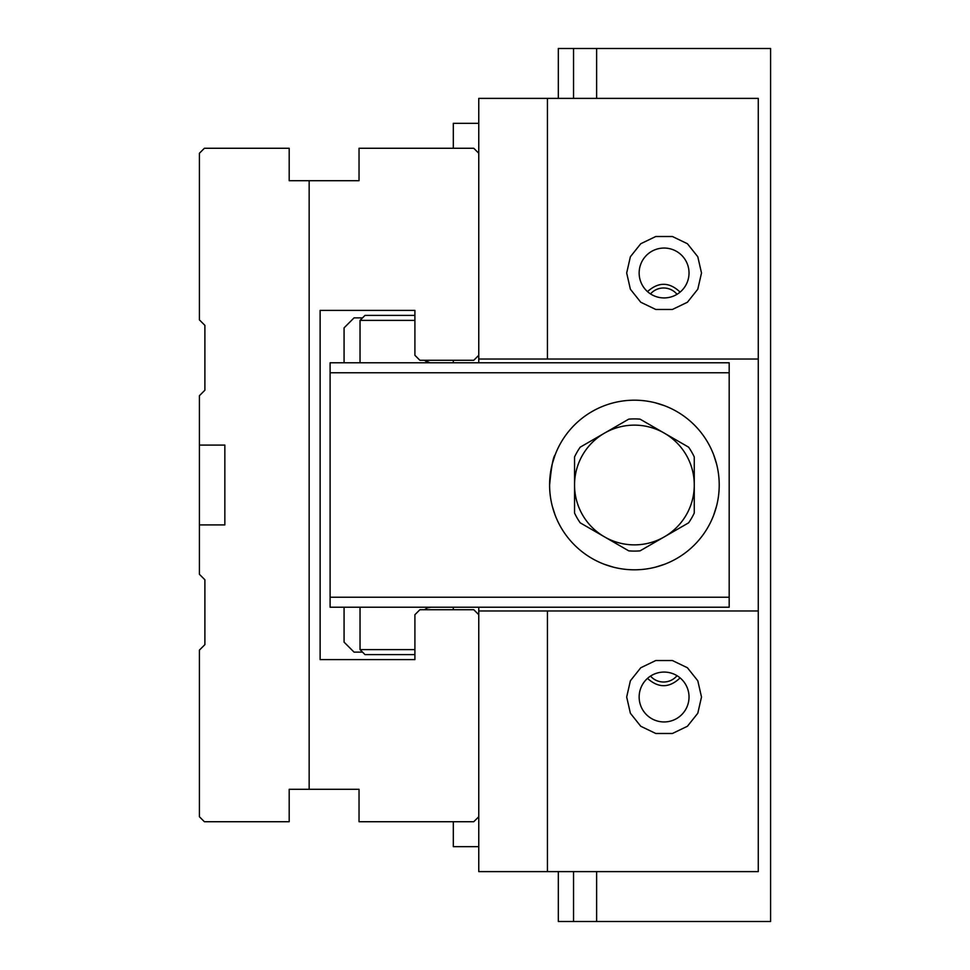 <?xml version="1.0" encoding="UTF-8"?>
<svg xmlns="http://www.w3.org/2000/svg" width="970" height="970" viewBox="0 0 970 970"><rect width="100%" height="100%" fill="white"/><g stroke="black" fill="none" stroke-linecap="round" stroke-linejoin="round"><path stroke-width="1.45" d="M713.75 455.063L716.527 463.842M716.527 506.17L713.75 514.937M688.615 522.83L640.067 550.851A66.093 66.093 0 0 1 628.742 550.851L580.205 522.83A66.093 66.093 0 0 1 574.543 513.021L574.543 456.979A66.093 66.093 0 0 1 580.205 447.17L628.742 419.149A66.093 66.093 0 0 1 640.067 419.149L688.615 447.17A66.093 66.093 0 0 1 694.265 456.979L694.265 513.021A66.093 66.093 0 0 1 688.615 522.83M719.219 485A84.802 84.802 0 0 0 592.003 411.559A84.802 84.802 0 0 0 592.003 558.441A84.802 84.802 0 0 0 719.219 485M664.341 564.346L655.574 567.123M613.246 567.123L604.48 564.346M655.574 402.877L664.341 405.654M555.058 514.937L552.282 506.158L555.058 514.937M549.602 485.024C551.372 466.812 553.191 456.834 555.058 455.063L552.282 463.83M414.905 654.617L365.023 654.617L360.04 649.621L414.905 649.621M414.905 320.379L360.04 320.379L365.023 315.383L414.905 315.383M425.078 360.767L427.333 362.174M429.952 362.768L424.581 360.282M424.581 609.718L427.333 607.826L431.104 607.22L427.249 607.863L424.581 609.718M729.185 597.241L729.185 372.759L330.103 372.759L330.103 597.241L729.185 597.241L729.185 607.22L330.103 607.22L330.103 597.241M330.103 372.759L330.103 362.78L729.185 362.78L729.185 372.759M701.504 272.982L697.794 256.747L687.415 243.737L672.416 236.51L655.769 236.51L640.758 243.737L630.379 256.747L626.681 272.982L630.379 289.218L640.758 302.24L655.769 309.466L672.416 309.466L687.415 302.24L697.794 289.218L701.504 272.982M547.432 98.382L547.432 359.033L758.273 359.033L758.273 98.382L478.768 98.382L478.768 359.033L547.432 359.033M478.768 607.22L478.768 871.618L758.273 871.618L758.273 359.033M478.768 610.967L547.432 610.967L547.432 871.618M478.768 359.033L478.768 362.78M689.027 272.982A24.941 24.941 0 0 1 651.622 294.589A24.941 24.941 0 0 1 651.622 251.388A24.941 24.941 0 0 1 689.027 272.982M701.504 697.018L697.794 713.253L687.415 726.263L672.416 733.49L655.769 733.49L640.758 726.263L630.379 713.253L626.681 697.018L630.379 680.782L640.758 667.76L655.769 660.534L672.416 660.534L687.415 667.76L697.794 680.782L701.504 697.018M758.273 610.967L547.432 610.967M689.027 697.018A24.941 24.941 0 0 0 651.622 675.411A24.941 24.941 0 0 0 651.622 718.612A24.941 24.941 0 0 0 689.027 697.018M453.317 821.723L453.317 846.677L478.768 846.677M453.317 148.277L453.317 123.323L478.768 123.323M453.317 360.282L453.317 362.78M453.317 607.22L453.317 609.718M309.151 180.699L289.193 180.699L289.193 148.277L204.391 148.277L199.408 153.26L199.408 319.882L204.888 325.362L204.888 390.219L199.408 395.699L199.408 574.301L204.888 579.781L204.888 644.638L199.408 650.118L199.408 816.74L204.391 821.723L289.193 821.723L289.193 789.301L309.151 789.301L309.151 180.699L359.033 180.699L359.033 148.277L473.772 148.277L478.768 153.26M478.768 816.74L473.772 821.723L359.033 821.723L359.033 789.301L309.151 789.301M199.408 524.903L224.846 524.903L224.846 445.097L199.408 445.097M478.768 355.299L473.772 360.282L419.901 360.282L414.905 355.299L414.905 310.4L320.124 310.4L320.124 659.6L414.905 659.6L414.905 614.701L419.901 609.718L473.772 609.718L478.768 614.701M596.623 98.382L596.623 48.5L573.549 48.5L573.549 98.382M573.549 871.618L573.549 921.5L596.623 921.5L596.623 871.618M596.623 48.5L770.592 48.5L770.592 921.5L596.623 921.5M573.549 48.5L558.332 48.5L558.332 98.382M573.549 921.5L558.332 921.5L558.332 871.618M647.499 678.394C658.521 688.276 669.385 688.118 680.103 677.885M680.103 292.115C669.385 281.882 658.521 281.724 647.499 291.606M650.506 293.91A17.424 17.424 0 0 1 677.024 294.31M650.506 676.09A17.424 17.424 0 0 0 677.024 675.69M362.525 317.881L354.05 317.881L344.071 327.86L344.071 362.78M344.071 607.22L344.071 642.14L354.05 652.119L362.525 652.119M664.341 536.846A59.861 59.861 0 0 0 664.341 433.153A59.861 59.861 0 0 0 574.543 485A59.861 59.861 0 0 0 664.341 536.846M640.067 550.851A66.093 66.093 0 0 1 628.742 550.851M580.205 522.83A66.093 66.093 0 0 1 574.543 513.021M628.742 419.149A66.093 66.093 0 0 1 640.067 419.149M688.615 447.17A66.093 66.093 0 0 1 694.265 456.979M360.04 320.379L360.04 362.78M360.04 607.22L360.04 649.621"/></g></svg>
